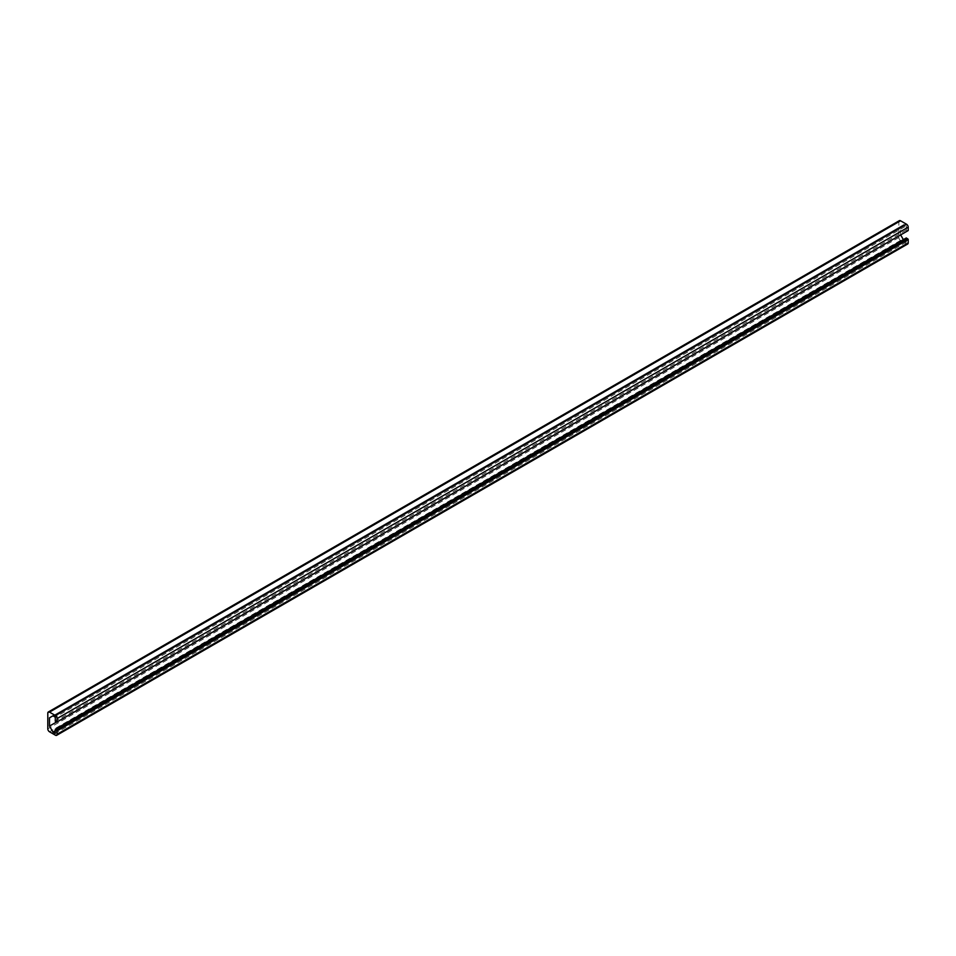 <?xml version="1.0" encoding="UTF-8"?>
<svg xmlns="http://www.w3.org/2000/svg" width="956" height="956" viewBox="0 0 956 956"><rect width="100%" height="100%" fill="white"/><g stroke="black" fill="none" stroke-linecap="round" stroke-linejoin="round"><path stroke-width="0.72" stroke-dasharray="4.78 3.58" d="M900.648 234.925L900.54 226.476L52.95 715.829L903.982 224.493L906.324 225.843L55.293 717.191M900.54 226.476L903.982 224.493M900.54 234.734L56.523 722.031M906.324 237.924L906.324 242.059L903.982 240.709L55.293 730.695M903.982 240.709L903.372 239.633M906.324 242.059L55.293 733.395M899.333 220.669A2.402 1.386 -120 0 0 898.843 221.768L898.843 237.482A2.402 1.386 -120 0 0 900.54 240.434L906.503 243.876A2.402 1.386 -120 0 0 907.698 243.995M906.324 225.843L906.324 229.966L907.77 230.802L56.739 721.66M906.324 229.966L55.293 721.314M906.503 243.876L55.46 735.224M900.54 240.434L49.497 731.782M898.843 237.482L47.8 728.831M898.843 221.768L47.8 713.104"/><path stroke-width="1.43" d="M52.95 715.829L49.497 717.825L49.497 726.082L52.95 732.045L55.293 733.395L55.293 729.273L56.739 730.109L57.157 734.232A2.402 1.386 60 0 1 56.667 735.331A2.402 1.386 60 0 1 55.46 735.224L49.497 731.782A2.402 1.386 60 0 1 47.8 728.831L47.8 713.104A2.402 1.386 60 0 1 48.302 712.005A2.402 1.386 60 0 1 49.497 712.124L55.46 715.566A2.402 1.386 60 0 1 57.157 718.518L56.739 722.15L55.293 721.314L55.293 717.191L52.95 715.829L49.497 717.825M56.523 722.031L49.497 726.082M55.293 730.695L52.95 732.045M903.372 239.633L900.648 234.925M56.667 735.331L907.698 243.995A2.402 1.386 -120 0 0 908.2 242.896L908.2 239.502L906.324 237.924L55.293 729.273M907.77 238.761L56.739 730.109M907.77 239.251L56.739 730.599M908.2 239.502L57.157 730.85M57.157 721.9L908.2 230.563L908.2 227.169A2.402 1.386 -120 0 0 906.503 224.218L900.54 220.776A2.402 1.386 -120 0 0 899.333 220.669L48.302 712.005M907.77 230.802L56.739 722.15M908.2 242.896L57.157 734.232M900.54 220.776L49.497 712.124M906.503 224.218L55.46 715.566M908.2 227.169L57.157 718.518"/></g></svg>
